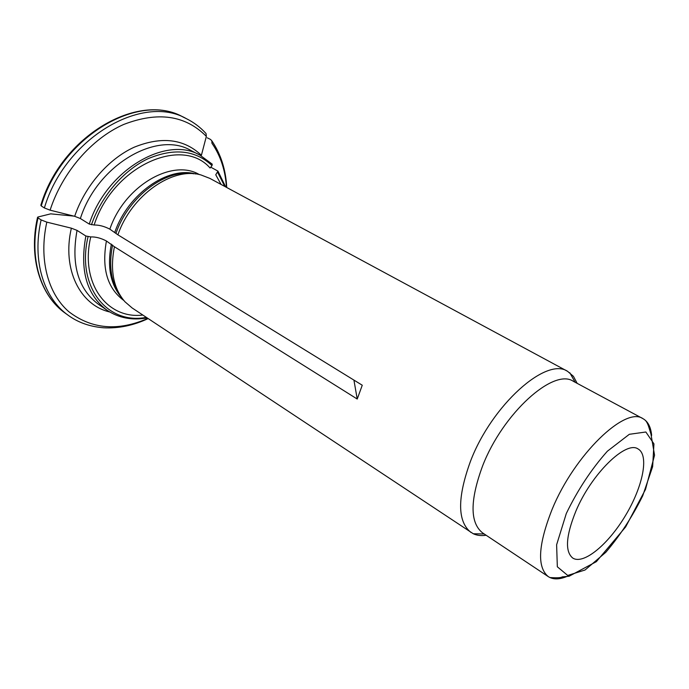 <?xml version="1.0" encoding="UTF-8"?>
<svg xmlns="http://www.w3.org/2000/svg" width="689" height="689" viewBox="0 0 689 689"><rect width="100%" height="100%" fill="white"/><g stroke="black" fill="none" stroke-linecap="round" stroke-linejoin="round"><path stroke-width="1.03" d="M221.083 184.445L215.752 174.782L217.965 171.13L225.665 186.917M210.765 167.169L217.965 171.13M207.26 137.809L210.524 139.436L211.842 140.849L211.945 143.26C220.558 155.723 225.389 170.407 226.44 187.339M73.844 216.105L50.702 213.848L37.826 217.044L38.016 217.896L41.125 219.912L46.826 222.134L71.355 228.171L77.039 230.384L85.867 236.008L90.741 236.921C95.693 236.749 100.921 238.101 106.425 240.995L114.426 246.748C109.852 270.097 113.375 288.45 124.993 301.808L132.159 307.974L473.3 533.76C477.021 535.482 481.31 535.982 486.15 535.258M90.741 236.921C79.735 283.351 107.191 319.489 142.83 315.045M575.815 511.29C591.308 474.015 626.06 440.176 638.117 448.987C649.357 455.222 642.811 486.839 625.491 515.536C608.353 544.344 583.566 565.023 572.757 558.056C564.851 551.588 565.867 535.999 575.815 511.29M651.639 435.405C650.855 427.059 647.97 421.487 642.992 418.671L573.386 381.327C553.792 367.659 502.875 413.193 482.593 465.945C469.889 500.455 469.881 522.77 482.576 532.881L548.332 576.65C553.155 579.707 559.434 579.621 567.159 576.374M211.988 163.973L200.043 155.197L190.836 150.443C157.126 130.367 97.356 164.757 80.372 218.525L89.251 224.071L94.135 225.019C99.078 224.915 104.315 226.293 109.844 229.153L117.905 234.82C131.444 195.142 172.844 166.488 201.007 174.963L209.818 178.373L567.572 371.319C546.437 356.626 491.946 404.874 470.527 461.139C457.169 497.837 457.332 521.616 471.009 532.468M89.251 224.071C106.468 169.942 166.428 135.139 200.043 155.197L212.238 164.189L212.023 165.61L210.085 168.021C181.948 135.604 112.918 166.118 94.135 225.019M44.38 207.949C64.852 138.188 142.468 93.334 186.34 118.637L183.041 117.018C139.135 91.706 61.622 136.37 41.254 205.959L44.38 207.949L50.099 210.171L74.67 216.312C84.842 186.133 108.362 159.038 134.079 147.257C161.545 136.121 183.98 138.79 201.395 155.275L206.355 136.388C185.436 115.244 157.859 111.273 123.632 124.485C91.585 138.644 62.165 172.551 50.099 210.171M114.426 246.748L357.229 399.043L362.259 385.229L117.905 234.82M577.175 383.36L573.437 376.34L567.572 371.319M206.037 133.537L206.355 136.388M80.372 218.525L74.67 216.312M41.254 205.959L40.84 205.21C61.269 135.966 138.351 91.585 183.041 117.018M357.229 399.043L353.922 380.095M224.76 186.435L217.672 172.379M112.574 245.008C108.414 265.92 111.084 282.929 120.584 296.037M111.377 244.113C107.002 266.66 110.404 284.479 121.591 297.553M106.425 240.995C101.533 268.486 107.346 288.321 123.848 300.499M88.063 236.697C76.014 287.089 107.605 325.01 146.309 317.353M77.039 230.384C70.915 264.438 78.098 289.113 98.579 304.4L107.105 310.283C118.766 318.025 132.116 320.566 147.162 317.913M85.867 236.008C79.597 270.269 86.685 295.021 107.105 310.283M46.826 222.134C38.567 259.133 47.946 293.592 68.728 311.617C91.637 329.239 118.026 331.495 147.902 318.404M109.74 311.971C80.157 305.218 61.786 269.425 71.355 228.171M38.016 217.896C28.697 258.521 40.858 296.227 65.429 313.297C40.444 295.865 28.301 257.962 37.525 217.431M65.429 313.297L68.409 315.433C43.863 298.38 31.746 260.631 41.125 219.912M566.306 513.494L556.617 544.784L557.332 566.78L567.71 575.444L585.056 570.001L605.786 552.32C620.066 535.551 632.373 516.716 642.708 495.804L652.638 466.677L653.947 443.862L645.86 432.003L629.341 434.294L607.362 451.217C591.36 469.226 577.675 489.982 566.306 513.494M552.156 509.249C538.126 544.827 536.852 567.297 548.332 576.65L549.943 577.546C557.212 578.002 561.285 577.787 562.155 576.891L569.062 576.254L596.364 561.656L625.638 526.939L645.515 489.388L654.55 455.222L650.941 433.992L649.408 429.023C646.98 420.548 645.068 420.049 642.992 418.671C625.371 405.873 574.445 454.757 552.156 509.249M199.31 174.567C172.31 158.306 124.416 185.901 109.844 229.153M195.65 173.972C168.082 165.963 127.982 193.764 114.822 232.227M212.023 165.61C195.495 150.124 174.214 147.808 148.161 158.659C123.762 170.088 101.361 195.986 91.456 224.769M193.833 173.792C166.316 168.452 128.731 196.158 116.028 233.115M211.867 140.866C220.902 154.293 225.854 169.83 226.724 187.494M68.409 315.433C78.193 322.538 89.88 326.655 103.488 327.783C118.491 328.584 133.382 325.518 148.169 318.576M575.143 382.266L569.794 372.732M484.229 533.984L473.3 533.76M206.02 133.511C200.43 127.344 193.867 122.392 186.34 118.637"/></g></svg>
